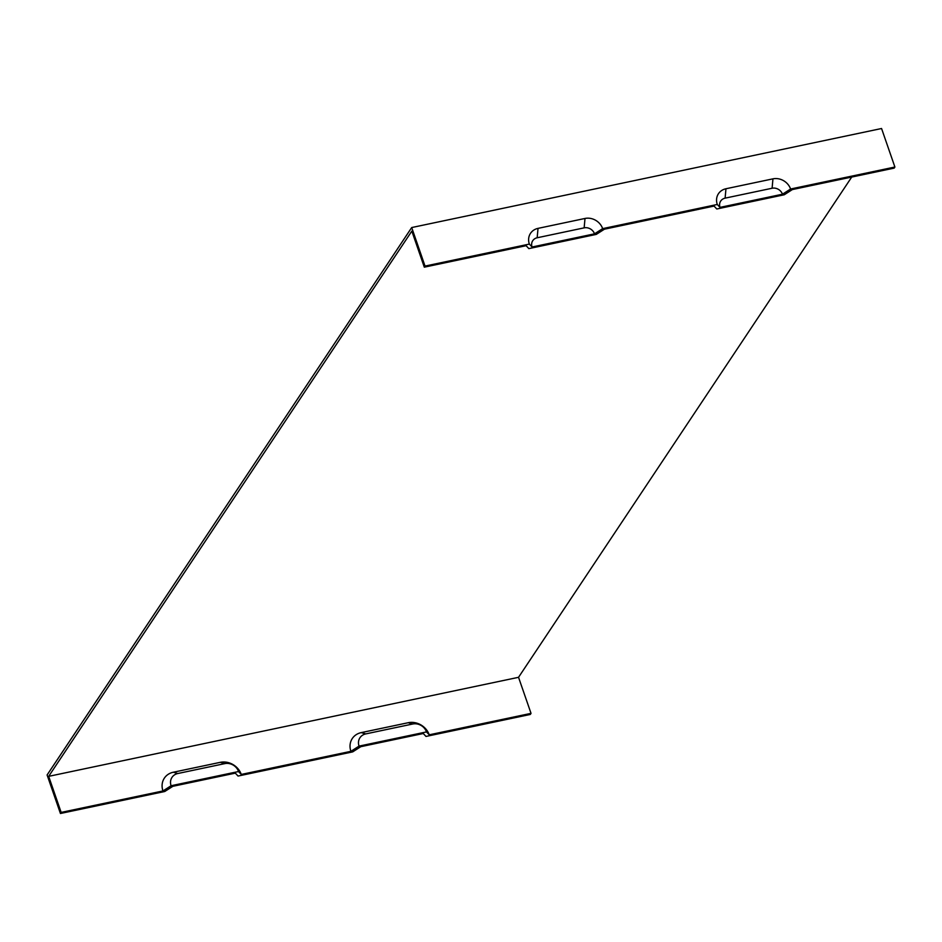 <?xml version="1.0" encoding="UTF-8"?>
<svg xmlns="http://www.w3.org/2000/svg" width="942" height="942" viewBox="0 0 942 942"><rect width="100%" height="100%" fill="white"/><g stroke="black" fill="none" stroke-linecap="round" stroke-linejoin="round"><path stroke-width="1.41" d="M235.323 773.135L172.881 786.299L164.744 791.504L60.441 813.488L61.159 812.404L162.966 790.95L171.091 785.746L238.55 771.522L241.27 774.442L350.907 751.327L359.043 746.123L426.502 731.91L429.222 734.819L531.029 713.365L530.299 714.448L425.996 736.432L423.276 733.512L360.821 746.676L352.697 751.881L238.043 776.055L235.323 773.135M894.9 167.028L894.182 168.112L792.375 189.566L784.25 194.77L716.791 208.994L714.06 206.074L604.434 229.189L596.298 234.393L528.839 248.617L526.119 245.697L424.312 267.163L425.03 266.08L529.345 244.084A14.401 12.682 -146.3 0 1 538.023 228.376L585.006 218.462A14.401 12.682 -146.3 0 1 602.644 228.635L717.286 204.473A14.401 12.682 -146.3 0 1 725.964 188.753L772.946 178.85A14.401 12.682 -146.3 0 1 790.585 189.012L894.9 167.028L881.559 128.512L411.701 227.552L47.1 774.972L60.441 813.488M531.029 713.365L518.536 677.31L48.678 776.349L411.831 231.108L424.312 267.163M429.222 734.819A17.144 15.096 33.7 0 0 408.227 722.714L361.233 732.617L365.79 733.9A11.21 9.867 33.7 0 0 359.043 746.123M361.233 732.617A17.144 15.096 33.7 0 0 350.907 751.327M426.502 731.91A11.21 9.867 33.7 0 0 412.773 723.998L365.79 733.9M717.286 204.473L720.018 207.381A8.466 7.454 -146.3 0 1 725.104 198.15L772.099 188.247A8.466 7.454 -146.3 0 1 782.461 194.217L790.585 189.012M411.701 227.552L425.03 266.08M241.27 774.442A17.144 15.096 33.7 0 0 220.275 762.337L173.293 772.24L177.838 773.512A11.21 9.867 33.7 0 0 171.091 785.746M173.293 772.24A17.144 15.096 33.7 0 0 162.966 790.95M238.55 771.522A11.21 9.867 33.7 0 0 224.832 763.609L177.838 773.512M48.678 776.349L61.159 812.404M529.345 244.084L532.065 247.004L594.52 233.84L602.644 228.635M720.018 207.381L782.461 194.217M532.065 247.004A8.466 7.454 -146.3 0 1 537.164 237.773L584.146 227.858A8.466 7.454 -146.3 0 1 594.52 233.84M851.721 177.061L518.536 677.31M408.227 722.714L412.773 723.998M725.964 188.753L725.104 198.15M772.946 178.85L772.099 188.247M220.275 762.337L224.832 763.609M585.006 218.462L584.146 227.858M538.023 228.376L537.164 237.773"/></g></svg>
